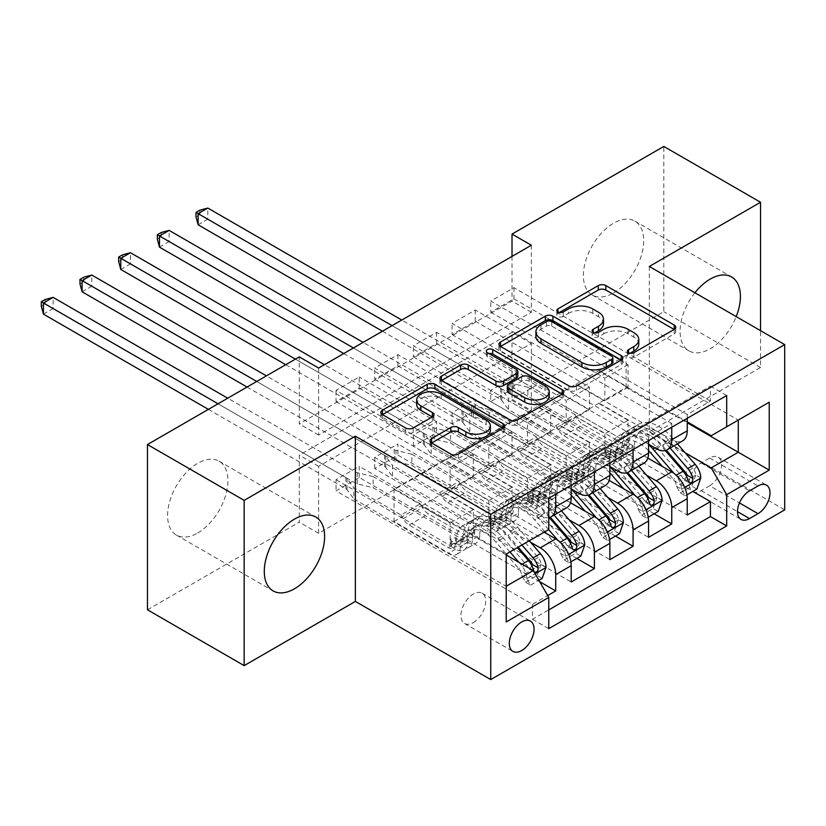 <?xml version="1.0" encoding="UTF-8"?>
<svg xmlns="http://www.w3.org/2000/svg" width="826" height="826" viewBox="0 0 826 826"><rect width="100%" height="100%" fill="white"/><g stroke="black" fill="none" stroke-linecap="round" stroke-linejoin="round"><path stroke-width="0.62" stroke-dasharray="4.13 3.1" d="M630.052 353.249L628.545 354.117A3.758 2.168 0 0 0 627.45 355.645A3.758 2.168 0 0 0 628.545 357.183A3.758 2.168 0 0 0 633.862 357.183L674.202 333.89A5.369 3.098 0 0 0 675.771 331.701A5.369 3.098 0 0 0 674.202 329.512L674.13 329.471M559.429 312.476L557.932 313.343A3.758 2.168 0 0 0 556.827 314.882A3.758 2.168 0 0 0 557.932 316.41A3.758 2.168 0 0 0 563.249 316.41L568.464 313.395L568.464 308.934M594.741 332.857L593.244 333.725A3.758 2.168 0 0 0 592.139 335.263A3.758 2.168 0 0 0 593.244 336.791A3.758 2.168 0 0 0 598.551 336.791L603.775 333.787L603.775 329.316M197.755 532.976A42.663 24.635 120 0 0 225.632 495.373A42.663 24.635 120 0 0 219.086 461.187A42.663 24.635 120 0 0 197.755 463.303A42.663 24.635 120 0 0 169.877 500.897A42.663 24.635 120 0 0 176.423 535.083A42.663 24.635 120 0 0 197.755 532.976M694.903 292.765A42.663 24.635 120 0 0 688.915 350.854A42.663 24.635 120 0 0 710.246 348.748A42.663 24.635 120 0 0 736.224 316.626M613.553 292.92A42.663 24.635 120 0 0 641.42 255.317A42.663 24.635 120 0 0 634.884 221.131A42.663 24.635 120 0 0 613.553 223.247A42.663 24.635 120 0 0 585.675 260.84A42.663 24.635 120 0 0 592.211 295.027A42.663 24.635 120 0 0 613.553 292.92M473.339 622.628A17.501 10.108 120 0 0 484.769 607.203A17.501 10.108 120 0 0 482.095 593.182A17.501 10.108 120 0 0 473.339 594.049A17.501 10.108 120 0 0 461.899 609.474A17.501 10.108 120 0 0 464.584 623.496A17.501 10.108 120 0 0 473.339 622.628M539.677 581.659L359.238 477.48L336.027 490.881L532.512 604.322L547.7 595.556M576.806 558.428L397.915 455.147L374.705 468.548L571.2 581.989M615.484 536.095L436.593 432.824L413.382 446.216L609.877 559.656M654.161 513.772L475.27 410.491L452.07 423.883L648.555 537.323M710.432 401.106L513.948 287.665L490.747 301.067L687.232 414.507L710.432 401.106L710.432 386.145L532.512 488.868L532.512 503.829L336.027 390.388L359.238 376.986L359.238 388.158L336.027 401.56L336.027 390.388M671.755 423.439L475.27 309.998L452.07 323.4L648.555 436.84L671.755 423.439L671.755 427.238M633.077 445.772L436.593 332.331L413.382 345.733L609.877 459.163L633.077 445.772L633.077 449.561M594.4 468.105L397.915 354.664L374.705 368.055L571.2 481.496L594.4 468.105L594.4 471.894M544.117 532.192L459.803 483.509L488.806 500.701L488.806 523.261L374.705 457.387L397.915 443.985L397.915 455.147M530.54 542.217L444.326 492.441L459.803 483.509M570.487 502.745L498.481 461.176L527.484 478.378L527.484 500.928L413.382 435.054L436.593 421.652L436.593 432.824M569.217 519.884L483.003 470.108L498.481 461.176M609.165 480.422L537.158 438.843L566.171 456.045L566.171 478.595L452.07 412.721L475.27 399.319L475.27 410.491M607.895 497.551L521.691 447.785L537.158 438.843M531.355 245.239L531.355 312.228L318.63 435.054L318.63 368.055M513.948 287.665L513.948 298.836L490.747 312.228L490.747 301.067M475.27 309.998L475.27 321.159L452.07 334.561L452.07 323.4M436.593 332.331L436.593 343.492L413.382 356.894L413.382 345.733M397.915 354.664L397.915 365.825L374.705 379.227L374.705 368.055M531.355 410.491L318.63 533.307L318.63 466.318L531.355 343.492L531.355 410.491L512.017 399.319L663.825 311.67L663.825 146.429M513.948 388.158L490.747 401.56L490.747 390.388L513.948 376.997L513.948 388.158L692.838 491.439M452.07 423.883L452.07 412.721M413.382 446.216L413.382 435.054M374.705 468.548L374.705 457.387M359.238 477.48L359.238 466.318L336.027 479.71L336.027 490.881M397.915 365.825L512.017 431.699L512.017 454.259L483.003 437.512L459.803 451.357L555.722 506.73A21.879 12.627 -120 0 0 566.667 507.814M459.803 451.357L444.326 460.288L540.256 515.661L555.722 506.73M436.593 343.492L550.694 409.366L550.694 431.926L521.691 415.179L498.481 429.024L594.4 484.397A21.879 12.627 -120 0 0 605.344 485.481M498.481 429.024L483.003 437.956L571.2 488.868M475.27 321.159L589.372 387.043L589.372 409.593L560.369 392.846L537.158 406.691L633.077 462.075A21.879 12.627 -120 0 0 644.022 463.159M537.158 406.691L521.691 415.623L609.877 466.535M646.572 475.218L560.369 425.452L575.836 416.521L604.849 433.712L604.849 456.262L490.747 390.388M647.842 458.089L575.836 416.521M513.948 298.836L628.049 364.71L628.049 387.26L599.046 370.513L560.369 393.29L648.555 444.202M575.836 384.358L671.755 439.742A21.879 12.627 -120 0 0 682.699 440.826M687.232 418.307L687.232 414.507M555.722 494.227L555.722 490.427L532.512 503.829M571.2 485.296L571.2 481.496M609.877 462.963L609.877 459.163M648.555 440.63L648.555 436.84M532.512 604.322L532.512 619.283L548.763 609.898M359.238 388.158L473.339 454.032L473.339 476.592L444.326 459.834L394.043 489.312L394.043 521.474L506.214 586.233L506.214 554.07L495.982 542.259A34.733 20.051 -120 0 0 467.578 531.139A34.733 20.051 -120 0 0 460.392 546.595A17.232 9.943 60 0 1 456.819 554.267A17.232 9.943 60 0 1 448.208 553.41L353.817 498.914L353.817 487.753L401.013 515.001L420.351 503.829L422.53 507.608A11.884 6.866 -120 0 0 428.467 513.875L467.547 536.435A10.119 5.844 60 0 0 472.606 536.941A10.119 5.844 60 0 0 474.702 532.44A41.847 24.16 -120 0 1 483.365 513.824L476.013 518.067A41.847 24.16 -120 0 0 467.351 536.683L474.702 532.44M506.214 554.969L421.126 505.842L450.129 523.034L450.129 545.594L336.027 479.71M394.043 521.474L421.126 505.842M685.26 452.896L599.046 403.119L626.118 387.487L687.232 422.767M626.118 387.487L626.118 355.335L738.289 420.093L711.207 435.725M626.118 355.335L599.046 370.967L687.232 421.88M649.329 266.457L649.329 431.699L760.529 367.498L760.529 330.658M760.529 367.498L663.825 311.67M147.472 609.794L299.28 522.146L299.28 455.147L512.017 332.331L512.017 399.319M318.63 533.307L299.28 522.146M649.329 431.699L784.7 509.859M512.017 256.401L512.017 301.067L299.28 423.883L299.28 356.894M394.043 489.312L506.214 554.07L533.286 538.438L421.126 473.68M444.326 492.441L421.126 506.286M483.003 470.108L459.803 483.953M521.691 447.785L498.481 461.62M560.369 425.452L537.158 439.298M599.046 403.119L575.836 416.965M531.355 312.228L512.017 301.067M318.63 435.054L299.28 423.883M531.355 343.492L512.017 332.331M318.63 466.318L299.28 455.147M599.046 403.563L628.049 420.31L628.049 442.87L604.849 456.262M628.049 420.31L604.849 433.712M628.049 442.87L513.948 376.997M490.747 401.56L687.232 515.001M710.432 386.145L726.684 395.53M490.747 312.228L604.849 378.112L604.849 400.662L575.836 383.914M628.049 387.26L604.849 400.662M628.049 364.71L604.849 378.112M555.722 490.427L359.238 376.986M560.369 425.896L589.372 442.643L566.171 456.045M589.372 442.643L589.372 465.203L566.171 478.595M589.372 465.203L475.27 399.319M452.07 334.561L566.171 400.434L566.171 422.995L537.158 406.247M589.372 409.593L566.171 422.995M589.372 387.043L566.171 400.434M550.694 431.926L527.484 445.328L498.481 428.58M550.694 409.366L527.484 422.767L527.484 445.328M413.382 356.894L527.484 422.767M521.691 448.229L550.694 464.976L550.694 487.526L436.593 421.652M550.694 487.526L527.484 500.928M550.694 464.976L527.484 478.378M512.017 454.259L488.806 467.65L459.803 450.903M512.017 431.699L488.806 445.1L488.806 467.65M374.705 379.227L488.806 445.1M483.003 470.562L512.017 487.309L512.017 509.859L397.915 443.985M512.017 509.859L488.806 523.261M512.017 487.309L488.806 500.701M473.339 476.592L450.129 489.983L421.126 473.236M473.339 454.032L450.129 467.433L450.129 489.983M532.512 488.868L548.763 498.243M548.763 529.507L533.286 538.438M336.027 401.56L450.129 467.433M548.763 517.634A21.879 12.627 60 0 1 540.256 515.661M444.326 492.885L473.339 509.632L473.339 532.192L359.238 466.318M532.512 619.283L548.763 628.658M473.339 532.192L450.129 545.594M473.339 509.632L450.129 523.034M506.214 621.957L506.214 586.233M709.668 485.74A16.954 9.788 120 0 0 720.737 470.799A16.954 9.788 120 0 0 718.145 457.212A16.954 9.788 120 0 0 709.668 458.048L701.15 462.963A16.954 9.788 120 0 0 690.082 477.913A16.954 9.788 120 0 0 692.673 491.501A16.954 9.788 120 0 0 701.15 490.654L709.668 485.74L739.466 502.951M638.797 344.081A17.181 9.922 0 0 0 633.769 337.07L633.769 332.599M603.775 333.787A17.181 9.922 0 0 1 628.07 333.787L633.769 337.07M603.496 323.699A17.181 9.922 0 0 0 598.458 316.688L598.458 312.218M568.464 313.395A17.181 9.922 0 0 1 592.769 313.395L598.458 316.688M500.577 346.455L500.504 346.497A5.369 3.098 0 0 0 498.935 348.686A5.369 3.098 0 0 0 500.504 350.874L568.846 390.337A5.369 3.098 0 0 0 576.445 390.337L621.235 364.472A5.369 3.098 0 0 0 622.814 362.273A5.369 3.098 0 0 0 621.235 360.084L621.173 360.043M612.851 362.273A3.758 2.168 0 0 0 611.746 360.745L611.746 356.274M535.909 336.306A17.181 9.922 0 0 1 540.947 329.285L546.451 326.115A3.758 2.168 0 0 1 551.758 326.115L611.746 360.745M562.134 394.126L562.207 394.167A5.369 3.098 0 0 1 563.776 396.366A5.369 3.098 0 0 1 562.207 398.555L517.406 424.419L517.406 419.949M441.549 380.538L441.476 380.579A5.369 3.098 0 0 0 439.897 382.768A5.369 3.098 0 0 0 441.476 384.968L509.807 424.419A5.369 3.098 0 0 0 517.406 424.419M517.84 375.975A5.369 3.098 0 0 0 516.26 373.786L487.412 357.121L487.412 352.661M488.909 353.528A3.758 2.168 0 0 0 486.308 355.593A3.758 2.168 0 0 0 487.412 357.121M549.228 396.253A14.362 8.291 0 0 0 545.026 390.388L545.026 385.918M507.288 390.77A5.369 3.098 0 0 1 508.857 388.581L521.578 381.24A5.369 3.098 0 0 1 529.177 381.24L545.026 390.388M431.678 443.004L431.606 443.046A5.369 3.098 0 0 0 430.026 445.245A5.369 3.098 0 0 0 431.606 447.434L450.779 458.502A5.369 3.098 0 0 0 458.368 458.502L503.168 432.638A5.369 3.098 0 0 0 504.738 430.449A5.369 3.098 0 0 0 503.168 428.25L503.096 428.209M490.386 430.449A14.362 8.291 0 0 0 486.173 424.585L486.173 420.114M416.665 404.472A14.362 8.291 0 0 1 425.535 396.81A14.362 8.291 0 0 1 441.187 398.607L486.173 424.585M382.51 414.621L382.438 414.662A5.369 3.098 0 0 0 380.869 416.851A5.369 3.098 0 0 0 382.438 419.05L405.597 432.421A5.369 3.098 0 0 0 413.186 432.421L432.359 421.353A5.369 3.098 0 0 0 433.929 419.154A5.369 3.098 0 0 0 432.359 416.965L432.287 416.923M700.768 477.924L695.74 475.022A7.382 4.264 -120 0 0 692.859 468.197L670.031 441.765A34.733 20.051 -120 0 0 641.637 430.656A34.733 20.051 -120 0 0 634.44 446.112L627.089 450.356A17.232 9.943 60 0 1 623.527 458.017A17.232 9.943 60 0 1 614.916 457.17L611.033 454.93A3.283 1.9 -0 0 0 606.387 454.93A3.283 1.9 -0 0 0 605.427 456.262A3.283 1.9 -0 0 0 606.387 457.604L610.269 459.845A17.232 9.943 -120 0 0 618.88 460.701A17.232 9.943 -120 0 0 622.453 453.03L615.102 457.274A17.232 9.943 60 0 1 611.539 464.945A17.232 9.943 60 0 1 602.918 464.088L508.537 409.593L508.537 398.431L555.722 425.669L575.061 414.507L577.24 418.286A11.884 6.866 -120 0 0 583.187 424.554L622.257 447.114A10.119 5.844 60 0 0 627.316 447.62A10.119 5.844 60 0 0 629.412 443.118A41.847 24.16 -120 0 1 638.075 424.492L630.734 428.735A41.847 24.16 -120 0 0 622.071 447.362L629.412 443.118M648.555 444.45A41.847 24.16 -120 0 0 618.736 435.663A41.847 24.16 -120 0 0 610.073 454.279L617.425 450.036A10.119 5.844 60 0 1 615.329 454.537A10.119 5.844 60 0 1 610.269 454.042L606.387 451.801A3.283 1.9 180 0 1 605.427 450.459A3.283 1.9 180 0 1 606.387 449.117A3.283 1.9 180 0 1 611.033 449.117L614.916 451.357A10.119 5.844 -120 0 0 619.975 451.863A10.119 5.844 -120 0 0 622.071 447.362M634.44 446.112A17.232 9.943 60 0 1 630.878 453.773A17.232 9.943 60 0 1 622.257 452.927L527.876 398.431L511.996 394.529A5.472 3.159 180 0 1 510.272 393.847L207.811 219.22L207.811 208.059M575.061 414.507L527.876 387.26L527.876 398.431M677.454 443.851L672.292 437.883A41.847 24.16 -120 0 0 638.075 424.492M676.401 486.184L681.429 489.095L685.301 495.796L680.273 492.885L676.401 486.184A7.382 4.264 -120 0 0 673.52 479.369L662.411 466.504M681.429 489.095A14.496 8.374 -120 0 0 675.782 475.477L673.913 473.308M610.073 454.279A10.119 5.844 60 0 1 607.977 458.781A10.119 5.844 60 0 1 602.918 458.285L563.848 435.725A11.884 6.866 60 0 1 557.901 429.448L555.722 425.669M648.555 450.593A34.733 20.051 -120 0 0 622.298 441.817A34.733 20.051 -120 0 0 615.102 457.274M685.301 495.796L686.902 494.867M680.273 492.885L691.868 486.194L696.896 489.095M695.74 475.022L691.868 486.194M382.438 331.216L500.608 399.433A5.472 3.159 180 0 1 501.774 400.434L508.537 409.593M198.137 224.806L207.811 219.22L199.882 214.646L196.01 216.877M670.103 448.095L664.94 442.127A41.847 24.16 -120 0 0 630.734 428.735M617.425 450.036A41.847 24.16 60 0 1 626.087 431.42A41.847 24.16 60 0 1 660.294 444.801L665.26 450.542M627.089 450.356A34.733 20.051 60 0 1 634.285 434.899A34.733 20.051 60 0 1 662.679 446.009L666.303 450.201M687.377 475.332L684.227 479.978L682.73 478.006A7.382 4.264 -120 0 0 680.872 475.126L658.043 448.683A34.733 20.051 -120 0 0 629.639 437.574A34.733 20.051 -120 0 0 622.453 453.03M527.876 387.26L511.996 383.357A5.472 3.159 180 0 1 510.272 382.686L401.777 320.044M392.113 325.63L500.608 388.272A5.472 3.159 180 0 1 501.774 389.263L508.537 398.431M199.882 210.186L199.882 214.646M662.091 500.257L657.062 497.355A7.382 4.264 -120 0 0 654.182 490.53L631.353 464.098A34.733 20.051 -120 0 0 602.959 452.989A34.733 20.051 -120 0 0 595.763 468.445L588.411 472.678A17.232 9.943 60 0 1 584.849 480.35A17.232 9.943 60 0 1 576.228 479.493L572.356 477.252A3.283 1.9 -0 0 0 567.71 477.252A3.283 1.9 -0 0 0 566.75 478.595A3.283 1.9 -0 0 0 567.71 479.937L571.592 482.178A17.232 9.943 -120 0 0 580.203 483.034A17.232 9.943 -120 0 0 583.775 475.363L576.424 479.607A17.232 9.943 60 0 1 572.862 487.268A17.232 9.943 60 0 1 564.241 486.421L469.86 431.926L469.86 420.764L517.045 448.002L536.384 436.84L538.562 440.619A11.884 6.866 -120 0 0 544.51 446.887L583.579 469.447A10.119 5.844 60 0 0 588.639 469.953A10.119 5.844 60 0 0 590.735 465.451A41.847 24.16 -120 0 1 599.397 446.825L592.046 451.068A41.847 24.16 -120 0 0 583.383 469.684L590.735 465.451M609.877 466.773A41.847 24.16 -120 0 0 580.058 457.996A41.847 24.16 -120 0 0 571.396 476.612L578.747 472.369A10.119 5.844 60 0 1 576.651 476.87A10.119 5.844 60 0 1 571.592 476.375L567.71 474.134A3.283 1.9 180 0 1 566.75 472.792A3.283 1.9 180 0 1 567.71 471.45A3.283 1.9 180 0 1 572.356 471.45L576.228 473.69A10.119 5.844 -120 0 0 581.298 474.196A10.119 5.844 -120 0 0 583.383 469.684M595.763 468.445A17.232 9.943 60 0 1 592.201 476.106A17.232 9.943 60 0 1 583.579 475.249L489.199 420.764L473.319 416.851A5.472 3.159 180 0 1 471.594 416.18L169.134 241.553L169.134 230.392M536.384 436.84L489.199 409.593L489.199 420.764M638.766 466.184L633.614 460.216A41.847 24.16 -120 0 0 599.397 446.825M637.713 508.517L642.752 511.418L646.613 518.119L641.585 515.217L637.713 508.517A7.382 4.264 -120 0 0 634.843 501.692L623.733 488.837M642.752 511.418A14.496 8.374 -120 0 0 637.104 497.81L635.225 495.641M571.396 476.612A10.119 5.844 60 0 1 569.3 481.114A10.119 5.844 60 0 1 564.241 480.608L525.171 458.048A11.884 6.866 60 0 1 519.224 451.781L517.045 448.002M609.877 472.926A34.733 20.051 -120 0 0 583.61 464.15A34.733 20.051 -120 0 0 576.424 479.607M646.613 518.119L648.224 517.19M641.585 515.217L653.19 508.517L658.219 511.428M657.062 497.355L653.19 508.517M343.761 353.549L461.93 421.766A5.472 3.159 180 0 1 463.097 422.757L469.86 431.926M159.459 247.139L169.134 241.553L161.204 236.979L157.332 239.21M631.425 470.428L626.263 464.46A41.847 24.16 -120 0 0 592.046 451.068M578.747 472.369A41.847 24.16 60 0 1 587.41 453.753A41.847 24.16 60 0 1 621.617 467.134L626.583 472.875M588.411 472.678A34.733 20.051 60 0 1 595.608 457.232A34.733 20.051 60 0 1 624.002 468.342L627.626 472.534M648.699 497.665L645.54 502.311L644.053 500.339A7.382 4.264 -120 0 0 642.194 497.448L619.366 471.016A34.733 20.051 -120 0 0 590.962 459.906A34.733 20.051 -120 0 0 583.775 475.363M489.199 409.593L473.319 405.69A5.472 3.159 180 0 1 471.594 405.019L363.099 342.377M353.435 347.963L461.93 410.605A5.472 3.159 180 0 1 463.097 411.596L469.86 420.764M161.204 232.509L161.204 236.979M623.413 522.59L618.375 519.688A7.382 4.264 -120 0 0 615.504 512.863L592.676 486.431A34.733 20.051 -120 0 0 564.272 475.311A34.733 20.051 -120 0 0 557.085 490.768L549.734 495.011A17.232 9.943 60 0 1 546.172 502.683A17.232 9.943 60 0 1 537.55 501.826L533.679 499.585A3.283 1.9 -0 0 0 529.032 499.585A3.283 1.9 -0 0 0 528.072 500.928A3.283 1.9 -0 0 0 529.032 502.27L532.915 504.51A17.232 9.943 -120 0 0 541.526 505.357A17.232 9.943 -120 0 0 545.098 497.696L537.747 501.94A17.232 9.943 60 0 1 534.174 509.601A17.232 9.943 60 0 1 525.563 508.754L431.182 454.259L431.182 443.087L478.368 470.335L497.706 459.173L499.885 462.942A11.884 6.866 -120 0 0 505.832 469.22L544.902 491.78A10.119 5.844 60 0 0 549.961 492.275A10.119 5.844 60 0 0 552.057 487.774A41.847 24.16 -120 0 1 560.72 469.158L553.368 473.401A41.847 24.16 -120 0 0 544.706 492.017L552.057 487.774M571.2 489.106A41.847 24.16 -120 0 0 541.381 480.319A41.847 24.16 -120 0 0 532.718 498.945L540.07 494.702A10.119 5.844 60 0 1 537.974 499.203A10.119 5.844 60 0 1 532.915 498.697L529.032 496.457A3.283 1.9 180 0 1 528.072 495.125A3.283 1.9 180 0 1 529.032 493.783A3.283 1.9 180 0 1 533.679 493.783L537.55 496.023A10.119 5.844 -120 0 0 542.61 496.519A10.119 5.844 -120 0 0 544.706 492.017M557.085 490.768A17.232 9.943 60 0 1 553.523 498.439A17.232 9.943 60 0 1 544.902 497.582L450.521 443.087L434.641 439.184A5.472 3.159 180 0 1 432.917 438.513L130.456 263.886L130.456 252.725M497.706 459.173L450.521 431.926L450.521 443.087M600.089 488.517L594.937 482.539A41.847 24.16 -120 0 0 560.72 469.158M599.036 530.85L604.074 533.751L607.936 540.452L602.908 537.55L599.036 530.85A7.382 4.264 -120 0 0 596.165 524.025L585.056 511.16M604.074 533.751A14.496 8.374 -120 0 0 598.427 520.143L596.548 517.974M532.718 498.945A10.119 5.844 60 0 1 530.622 503.447A10.119 5.844 60 0 1 525.563 502.941L486.493 480.381A11.884 6.866 60 0 1 480.546 474.114L478.368 470.335M571.2 495.259A34.733 20.051 -120 0 0 544.933 486.483A34.733 20.051 -120 0 0 537.747 501.94M607.936 540.452L609.547 539.523M602.908 537.55L614.513 530.85L619.541 533.751M618.375 519.688L614.513 530.85M285.744 364.71L423.253 444.099A5.472 3.159 180 0 1 424.409 445.09L431.182 454.259M120.782 269.472L130.456 263.886L122.527 259.312L118.655 261.543M592.748 492.761L587.585 486.782A41.847 24.16 -120 0 0 553.368 473.401M540.07 494.702A41.847 24.16 60 0 1 548.732 476.086A41.847 24.16 60 0 1 582.939 489.467L587.895 495.208M549.734 495.011A34.733 20.051 60 0 1 556.93 479.555A34.733 20.051 60 0 1 585.324 490.665L588.948 494.867M610.022 519.988L606.862 524.644L605.375 522.672A7.382 4.264 -120 0 0 603.517 519.781L580.688 493.349A34.733 20.051 -120 0 0 552.284 482.239A34.733 20.051 -120 0 0 545.098 497.696M450.521 431.926L434.641 428.023A5.472 3.159 180 0 1 432.917 427.352L324.422 364.71M295.419 359.124L423.253 432.927A5.472 3.159 180 0 1 424.409 433.929L431.182 443.087M122.527 254.842L122.527 259.312M584.725 544.923L579.697 542.011A7.382 4.264 -120 0 0 576.827 535.196L553.998 508.754A34.733 20.051 -120 0 0 525.594 497.644A34.733 20.051 -120 0 0 518.408 513.101L511.057 517.344A17.232 9.943 60 0 1 507.494 525.016A17.232 9.943 60 0 1 498.873 524.159L495.001 521.918A3.283 1.9 -0 0 0 490.355 521.918A3.283 1.9 -0 0 0 489.395 523.261A3.283 1.9 -0 0 0 490.355 524.603L494.237 526.833A17.232 9.943 -120 0 0 502.848 527.69A17.232 9.943 -120 0 0 506.421 520.029L499.069 524.262A17.232 9.943 60 0 1 495.497 531.934A17.232 9.943 60 0 1 486.886 531.077L392.505 476.592L392.505 465.42L439.69 492.668L459.029 481.496L461.207 485.275A11.884 6.866 -120 0 0 467.155 491.553L506.224 514.113A10.119 5.844 60 0 0 511.284 514.608A10.119 5.844 60 0 0 513.38 510.107A41.847 24.16 -120 0 1 522.042 491.491L514.691 495.734A41.847 24.16 -120 0 0 506.028 514.35L513.38 510.107M548.619 529.59L536.91 516.043A41.847 24.16 -120 0 0 502.704 502.652A41.847 24.16 -120 0 0 494.041 521.268L501.392 517.035A10.119 5.844 60 0 1 499.296 521.536A10.119 5.844 60 0 1 494.237 521.03L490.355 518.79A3.283 1.9 180 0 1 489.395 517.458A3.283 1.9 180 0 1 490.355 516.116A3.283 1.9 180 0 1 495.001 516.116L498.873 518.356A10.119 5.844 -120 0 0 503.932 518.852A10.119 5.844 -120 0 0 506.028 514.35M518.408 513.101A17.232 9.943 60 0 1 514.835 520.772A17.232 9.943 60 0 1 506.224 519.915L411.844 465.42L395.964 461.517A5.472 3.159 180 0 1 394.239 460.846L91.779 286.219L91.779 275.048M459.029 481.496L411.844 454.259L411.844 465.42M561.412 510.85L556.249 504.872A41.847 24.16 -120 0 0 522.042 491.491M560.358 553.183L565.387 556.084L569.259 562.785L564.23 559.883L560.358 553.183A7.382 4.264 -120 0 0 557.488 546.358L546.378 533.493M565.387 556.084A14.496 8.374 -120 0 0 559.749 542.476L557.87 540.307M494.041 521.268A10.119 5.844 60 0 1 491.945 525.78A10.119 5.844 60 0 1 486.886 525.274L447.806 502.714A11.884 6.866 60 0 1 441.869 496.436L439.69 492.668M544.871 531.758L534.659 519.926A34.733 20.051 -120 0 0 506.255 508.816A34.733 20.051 -120 0 0 499.069 524.262M569.259 562.785L570.869 561.856M564.23 559.883L575.836 553.183L580.864 556.084M579.697 542.011L575.836 553.183M247.067 387.043L384.575 466.432A5.472 3.159 180 0 1 385.732 467.423L392.505 476.592M82.104 291.805L91.779 286.219L83.849 281.635L79.977 283.876M554.06 515.094L548.908 509.115A41.847 24.16 -120 0 0 514.691 495.734M501.392 517.035A41.847 24.16 60 0 1 510.055 498.408A41.847 24.16 60 0 1 544.262 511.8L549.218 517.541M511.057 517.344A34.733 20.051 60 0 1 518.253 501.888A34.733 20.051 60 0 1 546.647 512.998L550.271 517.2M571.344 542.321L568.185 546.977L566.698 545.005A7.382 4.264 -120 0 0 564.839 542.114L542.001 515.682A34.733 20.051 -120 0 0 513.607 504.572A34.733 20.051 -120 0 0 506.421 520.029M411.844 454.259L395.964 450.356A5.472 3.159 180 0 1 394.239 449.674L266.406 375.871M256.741 381.457L384.575 455.26A5.472 3.159 180 0 1 385.732 456.262L392.505 465.42M83.849 277.175L83.849 281.635M546.048 567.245L541.02 564.344A7.382 4.264 -120 0 0 538.149 557.519L515.321 531.087A34.733 20.051 -120 0 0 486.917 519.977A34.733 20.051 -120 0 0 479.73 535.434L472.379 539.677A17.232 9.943 60 0 1 468.817 547.339A17.232 9.943 60 0 1 460.196 546.492L456.324 544.251A3.283 1.9 -0 0 0 451.677 544.251A3.283 1.9 -0 0 0 450.717 545.594A3.283 1.9 -0 0 0 451.677 546.926L455.56 549.166A17.232 9.943 -120 0 0 464.171 550.023A17.232 9.943 -120 0 0 467.743 542.352L460.392 546.595M509.941 551.923L498.233 538.366A41.847 24.16 -120 0 0 464.026 524.985A41.847 24.16 -120 0 0 455.363 543.601L462.715 539.357A10.119 5.844 60 0 1 460.619 543.859A10.119 5.844 60 0 1 455.56 543.363L451.677 541.123A3.283 1.9 180 0 1 450.717 539.781A3.283 1.9 180 0 1 451.677 538.449A3.283 1.9 180 0 1 456.324 538.449L460.196 540.679A10.119 5.844 -120 0 0 465.255 541.185A10.119 5.844 -120 0 0 467.351 536.683M479.73 535.434A17.232 9.943 60 0 1 476.158 543.095A17.232 9.943 60 0 1 467.547 542.248L373.166 487.753L357.286 483.85A5.472 3.159 180 0 1 355.562 483.179L53.101 308.552L53.101 297.381M420.351 503.829L373.166 476.592L373.166 487.753M529.28 540.762L517.572 527.205A41.847 24.16 -120 0 0 483.365 513.824M521.681 575.515L526.709 578.417L530.581 585.118L525.553 582.216L521.681 575.515A7.382 4.264 -120 0 0 518.811 568.691L507.701 555.826M526.709 578.417A14.496 8.374 -120 0 0 521.072 564.808L518.893 562.289M455.363 543.601A10.119 5.844 60 0 1 453.267 548.103A10.119 5.844 60 0 1 448.208 547.607L409.128 525.047A11.884 6.866 60 0 1 403.191 518.769L401.013 515.001M530.581 585.118L538.903 580.317M525.553 582.216L537.158 575.515L542.186 578.417M541.02 564.344L537.158 575.515M208.389 409.376L345.898 488.755A5.472 3.159 180 0 1 347.054 489.756L353.817 498.914M43.427 314.128L53.101 308.552L45.172 303.968L41.3 306.209M521.929 545.005L510.231 531.448A41.847 24.16 -120 0 0 476.013 518.067M462.715 539.357A41.847 24.16 60 0 1 471.378 520.741A41.847 24.16 60 0 1 505.584 534.123L517.293 547.679M472.379 539.677A34.733 20.051 60 0 1 479.565 524.221A34.733 20.051 60 0 1 507.969 535.331L518.191 547.163M532.656 564.654L529.507 569.3L528.02 567.338A7.382 4.264 -120 0 0 526.162 564.447L503.323 538.015A34.733 20.051 -120 0 0 474.929 526.905A34.733 20.051 -120 0 0 467.743 542.352M373.166 476.592L357.286 472.678A5.472 3.159 180 0 1 355.562 472.007L227.728 398.204M218.064 403.79L345.898 477.593A5.472 3.159 180 0 1 347.054 478.584L353.817 487.753M45.172 299.508L45.172 303.968M633.862 357.183L633.862 352.712M563.249 316.41L563.249 311.949M598.551 336.791L598.551 332.331M578.933 493.339L594.4 484.397M617.611 471.006L633.077 462.075M656.288 448.673L671.755 439.742M709.668 458.048L758.01 485.967M701.15 490.654L737.515 511.645M701.15 462.963L749.502 490.881M628.07 333.787L628.07 329.316M593.244 333.725L593.244 332.331M592.769 313.395L592.769 308.934M557.932 313.343L557.932 311.949M674.202 329.512L674.202 333.89M628.545 354.117L628.545 352.712M568.846 390.337L568.846 385.866M500.504 350.874L500.504 346.497M621.235 360.084L621.235 364.472M576.445 390.337L576.445 385.866M551.758 326.115L551.758 321.644M546.451 326.115L546.451 321.644M540.947 329.285L540.947 324.825M562.207 398.555L562.207 394.167M509.807 424.419L509.807 419.949M441.476 384.968L441.476 380.579M516.26 373.786L516.26 369.315M529.177 381.24L529.177 376.77M521.578 381.24L521.578 376.77M508.857 388.581L508.857 384.111M431.606 443.046L431.606 447.434M441.187 398.607L441.187 394.147M432.359 416.965L432.359 421.353M413.186 432.421L413.186 427.951M405.597 432.421L405.597 427.951M382.438 419.05L382.438 414.662M503.168 428.25L503.168 432.638M458.368 458.502L458.368 454.032M450.779 458.502L450.779 454.032M611.033 449.117L611.033 454.93M681.522 489.26L684.692 487.433M695.647 475.301L676.494 486.359M614.916 451.357L622.257 447.114M563.848 435.725L583.187 424.554M602.918 458.285L610.269 454.042M622.257 452.927L614.916 457.17M610.269 459.845L602.918 464.088M664.94 442.127L672.292 437.883M654.946 447.899L660.294 444.801M670.031 441.765L662.679 446.009M658.043 448.683L650.692 452.927M692.859 468.197L685.518 472.441M680.872 475.126L673.52 479.369M557.901 429.448L577.24 418.286M511.996 394.529L511.996 383.357M510.272 393.847L510.272 382.686M500.608 399.433L500.608 388.272M501.774 400.434L501.774 389.263M682.73 478.006L688.295 481.228M606.387 451.801L606.387 457.604M572.356 471.45L572.356 477.252M642.845 511.593L646.015 509.766M656.969 497.634L637.817 508.692M576.228 473.69L583.579 469.447M525.171 458.048L544.51 446.887M564.241 480.608L571.592 476.375M583.579 475.249L576.228 479.493M571.592 482.178L564.241 486.421M626.263 464.46L633.614 460.216M616.268 470.231L621.617 467.134M631.353 464.098L624.002 468.342M619.366 471.016L612.014 475.26M654.182 490.53L646.841 494.774M642.194 497.448L634.843 501.692M519.224 451.781L538.562 440.619M473.319 416.851L473.319 405.69M471.594 416.18L471.594 405.019M461.93 421.766L461.93 410.605M463.097 422.757L463.097 411.596M644.053 500.339L649.618 503.55M567.71 474.134L567.71 479.937M533.679 493.783L533.679 499.585M604.167 533.926L607.337 532.089M618.282 519.967L599.139 531.015M537.55 496.023L544.902 491.78M486.493 480.381L505.832 469.22M525.563 502.941L532.915 498.697M544.902 497.582L537.55 501.826M532.915 504.51L525.563 508.754M587.585 486.782L594.937 482.539M577.58 492.554L582.939 489.467M592.676 486.431L585.324 490.665M580.688 493.349L573.337 497.593M615.504 512.863L608.153 517.107M603.517 519.781L596.165 524.025M480.546 474.114L499.885 462.942M434.641 439.184L434.641 428.023M432.917 438.513L432.917 427.352M423.253 444.099L423.253 432.927M424.409 445.09L424.409 433.929M605.375 522.672L610.941 525.883M529.032 496.457L529.032 502.27M495.001 516.116L495.001 521.918M565.49 556.249L568.66 554.422M579.604 542.3L560.462 553.348M498.873 518.356L506.224 514.113M447.806 502.714L467.155 491.553M486.886 525.274L494.237 521.03M506.224 519.915L498.873 524.159M494.237 526.833L486.886 531.077M548.908 509.115L556.249 504.872M536.91 516.043L544.262 511.8M553.998 508.754L546.647 512.998M542.001 515.682L534.659 519.926M576.827 535.196L569.475 539.44M564.839 542.114L557.488 546.358M441.869 496.436L461.207 485.275M395.964 461.517L395.964 450.356M394.239 460.846L394.239 449.674M384.575 466.432L384.575 455.26M385.732 467.423L385.732 456.262M566.698 545.005L572.263 548.216M490.355 518.79L490.355 524.603M456.324 538.449L456.324 544.251M526.812 578.582L535.124 573.781M540.927 564.623L521.784 575.681M460.196 540.679L467.547 536.435M409.128 525.047L428.467 513.875M448.208 547.607L455.56 543.363M467.547 542.248L460.196 546.492M455.56 549.166L448.208 553.41M510.231 531.448L517.572 527.205M498.233 538.366L505.584 534.123M515.321 531.087L507.969 535.331M503.323 538.015L495.982 542.259M538.149 557.519L530.798 561.763M521.072 564.808L522.156 564.179M526.162 564.447L518.811 568.691M403.191 518.769L422.53 507.608M357.286 483.85L357.286 472.678M355.562 483.179L355.562 472.007M345.898 488.755L345.898 477.593M347.054 489.756L347.054 478.584M528.02 567.338L533.586 570.549M451.677 541.123L451.677 546.926M219.086 461.187L315.78 517.014M634.884 221.131L731.578 276.958M482.095 593.182L530.437 621.09M718.145 457.212L766.487 485.13M692.673 491.501L741.025 519.409M464.584 623.496L512.936 651.415M592.211 295.027L688.915 350.854M176.423 535.083L273.117 590.91M592.139 335.263L592.139 330.792M556.827 314.882L556.827 310.411M675.771 331.701L675.771 327.23M627.45 355.645L627.45 351.184M498.935 348.686L498.935 344.225M622.814 362.273L622.814 357.813M439.897 382.768L439.897 378.308M486.308 355.593L486.308 351.122M563.776 396.366L563.776 391.896M433.929 419.154L433.929 414.693M380.869 416.851L380.869 412.391M504.738 430.449L504.738 425.979M430.026 445.245L430.026 440.774M619.975 451.863L627.316 447.62M607.977 458.781L615.329 454.537M623.527 458.017L630.878 453.773M611.539 464.945L618.88 460.701M626.087 431.42L618.736 435.663M641.637 430.656L634.285 434.899M629.639 437.574L622.298 441.817M684.227 479.978L689.349 482.942M605.427 450.459L605.427 456.262M581.298 474.196L588.639 469.953M569.3 481.114L576.651 476.87M584.849 480.35L592.201 476.106M572.862 487.268L580.203 483.034M587.41 453.753L580.058 457.996M602.959 452.989L595.608 457.232M590.962 459.906L583.61 464.15M645.54 502.311L650.671 505.275M566.75 472.792L566.75 478.595M542.61 496.519L549.961 492.275M530.622 503.447L537.974 499.203M546.172 502.683L553.523 498.439M534.174 509.601L541.526 505.357M548.732 476.086L541.381 480.319M564.272 475.311L556.93 479.555M552.284 482.239L544.933 486.483M606.862 524.644L611.994 527.607M528.072 495.125L528.072 500.928M503.932 518.852L511.284 514.608M491.945 525.78L499.296 521.536M507.494 525.016L514.835 520.772M495.497 531.934L502.848 527.69M510.055 498.408L502.704 502.652M525.594 497.644L518.253 501.888M513.607 504.572L506.255 508.816M568.185 546.977L573.316 549.93M489.395 517.458L489.395 523.261M465.255 541.185L472.606 536.941M453.267 548.103L460.619 543.859M468.817 547.339L476.158 543.095M456.819 554.267L464.171 550.023M471.378 520.741L464.026 524.985M486.917 519.977L479.565 524.221M474.929 526.905L467.578 531.139M529.507 569.3L534.639 572.263M450.717 539.781L450.717 545.594"/><path stroke-width="1.24" d="M628.545 352.712A3.758 2.168 0 0 0 633.862 352.712L674.202 329.429A5.369 3.098 0 0 0 675.771 327.23A5.369 3.098 0 0 0 674.202 325.041L605.861 285.59A5.369 3.098 0 0 0 598.272 285.59L557.932 308.872A3.758 2.168 0 0 0 556.827 310.411A3.758 2.168 0 0 0 557.932 311.949A3.758 2.168 0 0 0 563.249 311.949L568.464 308.934A17.181 9.922 0 0 1 592.769 308.934L598.458 312.218A17.181 9.922 0 0 1 603.496 319.228A17.181 9.922 0 0 1 598.458 326.249L593.244 329.264A3.758 2.168 0 0 0 592.139 330.792A3.758 2.168 0 0 0 593.244 332.331A3.758 2.168 0 0 0 598.551 332.331L603.775 329.316A17.181 9.922 0 0 1 628.07 329.316L633.769 332.599A17.181 9.922 0 0 1 638.797 339.62A17.181 9.922 0 0 1 633.769 346.631L628.545 349.646A3.758 2.168 0 0 0 627.45 351.184A3.758 2.168 0 0 0 628.545 352.712L628.545 349.646M294.448 588.804A42.663 24.635 120 0 0 322.326 551.2A42.663 24.635 120 0 0 315.78 517.014A42.663 24.635 120 0 0 294.448 519.131A42.663 24.635 120 0 0 266.581 556.724A42.663 24.635 120 0 0 273.117 590.91A42.663 24.635 120 0 0 294.448 588.804M736.224 316.626A42.663 24.635 120 0 0 731.578 276.958A42.663 24.635 120 0 0 710.246 279.074A42.663 24.635 120 0 0 694.903 292.765M521.691 650.547A17.501 10.108 120 0 0 533.121 635.122A17.501 10.108 120 0 0 530.437 621.09A17.501 10.108 120 0 0 521.691 621.957A17.501 10.108 120 0 0 510.251 637.383A17.501 10.108 120 0 0 512.936 651.415A17.501 10.108 120 0 0 521.691 650.547M431.606 438.585A5.369 3.098 0 0 0 430.026 440.774A5.369 3.098 0 0 0 431.606 442.963L450.779 454.032A5.369 3.098 0 0 0 458.368 454.032L503.168 428.167A5.369 3.098 0 0 0 504.738 425.979A5.369 3.098 0 0 0 503.168 423.79L434.827 384.338A5.369 3.098 0 0 0 427.238 384.338L382.438 410.202A5.369 3.098 0 0 0 380.869 412.391A5.369 3.098 0 0 0 382.438 414.58L405.597 427.951A5.369 3.098 0 0 0 413.186 427.951L432.359 416.882A5.369 3.098 0 0 0 433.929 414.693A5.369 3.098 0 0 0 432.359 412.494L420.878 405.865A14.362 8.291 0 0 1 416.665 400.001A14.362 8.291 0 0 1 425.535 392.34A14.362 8.291 0 0 1 441.187 394.147L486.173 420.114A14.362 8.291 0 0 1 490.386 425.979A14.362 8.291 0 0 1 481.517 433.64A14.362 8.291 0 0 1 465.864 431.843L458.368 427.517A5.369 3.098 0 0 0 450.779 427.517L431.606 438.585L431.606 442.963M355.366 436.169L244.166 500.37L147.472 444.543L147.472 609.794L244.166 665.622L355.366 601.421L490.747 679.571L490.747 514.33L355.366 436.169L355.366 601.421M760.529 330.658L760.529 202.256L649.329 266.457L784.7 344.607L490.747 514.33M760.529 202.256L663.825 146.429L512.017 234.078L512.017 256.401M147.472 444.543L299.28 356.894L318.63 368.055L531.355 245.239L512.017 234.078M568.846 385.866A5.369 3.098 0 0 0 576.445 385.866L621.235 360.002A5.369 3.098 0 0 0 622.814 357.813A5.369 3.098 0 0 0 621.235 355.624L552.904 316.162A5.369 3.098 0 0 0 545.305 316.162L500.504 342.026A5.369 3.098 0 0 0 498.935 344.225A5.369 3.098 0 0 0 500.504 346.414L568.846 385.866M488.909 353.528A3.758 2.168 0 0 1 492.73 354.055L492.73 349.594L562.207 389.707A5.369 3.098 0 0 1 563.776 391.896A5.369 3.098 0 0 1 562.207 394.085L517.406 419.949A5.369 3.098 0 0 1 509.807 419.949L441.476 380.497L441.476 376.109A5.369 3.098 0 0 0 439.897 378.308A5.369 3.098 0 0 0 441.476 380.497M441.476 376.109L460.65 365.04A5.369 3.098 0 0 1 468.239 365.04L495.951 381.044A5.369 3.098 0 0 0 503.55 381.044L516.26 373.703A5.369 3.098 0 0 0 517.84 371.514A5.369 3.098 0 0 0 516.26 369.315L487.412 352.661A3.758 2.168 0 0 1 486.308 351.122A3.758 2.168 0 0 1 488.631 349.119A3.758 2.168 0 0 1 492.73 349.594M547.7 595.556L555.722 590.92L539.677 581.659M530.54 542.217L540.256 547.824A21.879 12.627 60 0 1 555.722 574.617L571.2 565.686L571.2 581.989L594.4 568.587L576.806 558.428M569.217 519.884L578.933 525.491A21.879 12.627 60 0 1 594.4 552.284L609.877 543.353L609.877 559.656L633.077 546.265L615.484 536.095M607.895 497.551L617.611 503.158A21.879 12.627 60 0 1 633.077 529.962L648.555 521.03L648.555 537.323L671.755 523.932L671.755 507.629A21.879 12.627 -120 0 0 656.288 480.825L646.572 475.218M654.161 513.772L671.755 523.932M571.2 565.686A21.879 12.627 -120 0 0 555.722 538.893L544.117 532.192M609.877 543.353A21.879 12.627 -120 0 0 594.4 516.56L570.487 502.745M648.555 521.03A21.879 12.627 -120 0 0 633.077 494.227L609.165 480.422M758.01 485.967L749.502 490.881A16.954 9.788 120 0 0 738.423 505.822A16.954 9.788 120 0 0 741.025 519.409A16.954 9.788 120 0 0 749.502 518.573L758.01 513.658A16.954 9.788 120 0 0 769.089 498.718A16.954 9.788 120 0 0 766.487 485.13A16.954 9.788 120 0 0 758.01 485.967M490.747 679.571L784.7 509.859L784.7 344.607M506.214 586.233L533.286 570.601L548.763 597.394L548.763 628.658L726.684 525.935L726.684 494.671L711.207 467.877L685.26 452.896M548.763 597.394L506.214 621.957L506.214 554.07L548.763 529.507L548.763 498.243L726.684 395.53L726.684 426.784L769.233 402.221L769.233 470.108L726.684 494.671M571.2 488.868L578.933 493.339A21.879 12.627 60 0 0 589.867 494.423L605.344 485.481A21.879 12.627 -120 0 0 609.877 475.466L609.877 462.963M609.877 466.535L617.611 471.006A21.879 12.627 60 0 0 628.545 472.09L644.022 463.159A21.879 12.627 -120 0 0 648.555 453.144L648.555 440.63M548.763 609.898L710.432 516.56L710.432 501.599L687.232 515.001L687.232 498.697A21.879 12.627 -120 0 0 671.755 471.894L647.842 458.089M648.555 444.202L656.288 448.673A21.879 12.627 -120 0 0 667.232 449.757A21.879 12.627 -120 0 0 671.755 439.742L671.755 427.238M667.232 449.757L682.699 440.826A21.879 12.627 -120 0 0 687.232 430.811L687.232 418.307M555.722 494.227L555.722 506.73A21.879 12.627 60 0 1 551.19 516.746A21.879 12.627 60 0 1 548.763 517.634M551.19 516.746L566.667 507.814A21.879 12.627 -120 0 0 571.2 497.799L571.2 485.296M594.4 471.894L594.4 484.397A21.879 12.627 60 0 1 589.867 494.423M633.077 449.561L633.077 462.075A21.879 12.627 60 0 1 628.545 472.09M633.077 529.962L633.077 546.265M594.4 552.284L594.4 568.587M555.722 574.617L555.722 590.92M533.286 570.601L506.214 554.969M711.207 467.877L738.289 452.245L738.289 420.093L769.233 402.221M687.232 422.767L769.233 470.108M687.232 421.88L711.207 435.725L726.684 426.784M244.166 500.37L244.166 665.622M692.838 491.439L710.432 501.599M710.432 516.56L726.684 525.935M630.052 353.249L633.769 351.102A17.181 9.922 0 0 0 638.797 344.081L638.797 339.62M603.496 319.228L603.496 323.699A17.181 9.922 0 0 1 598.458 330.71L594.741 332.857M674.13 329.471L605.861 290.05A5.369 3.098 0 0 0 598.272 290.05L559.429 312.476M621.173 360.043L552.904 320.633A5.369 3.098 0 0 0 545.305 320.633L500.577 346.455M611.746 359.341A3.758 2.168 0 0 0 612.851 357.813A3.758 2.168 0 0 0 611.746 356.274L551.758 321.644A3.758 2.168 0 0 0 546.451 321.644L540.947 324.825A17.181 9.922 0 0 0 535.909 331.835A17.181 9.922 0 0 0 540.947 338.846L581.948 362.521A17.181 9.922 0 0 0 606.243 362.521L611.746 359.341L611.746 363.812A3.758 2.168 0 0 0 612.851 362.273L612.851 357.813M535.909 331.835L535.909 336.306A17.181 9.922 0 0 0 540.947 343.317L540.947 338.846M611.746 363.812L606.243 366.992A17.181 9.922 0 0 1 581.948 366.992L540.947 343.317M441.549 380.538L460.65 369.511L460.65 365.04M517.84 371.514L517.84 375.975A5.369 3.098 0 0 1 516.26 378.163L503.55 385.515A5.369 3.098 0 0 1 495.951 385.515L468.239 369.511A5.369 3.098 0 0 0 460.65 369.511M492.73 354.055L562.134 394.126M524.716 397.647A14.362 8.291 0 0 0 540.369 399.443A14.362 8.291 0 0 0 549.228 391.782A14.362 8.291 0 0 0 545.026 385.918L529.177 376.77A5.369 3.098 0 0 0 521.578 376.77L508.857 384.111A5.369 3.098 0 0 0 507.288 386.31A5.369 3.098 0 0 0 508.857 388.499L524.716 397.647L524.716 402.117A14.362 8.291 0 0 0 540.369 403.914A14.362 8.291 0 0 0 549.228 396.253L549.228 391.782M507.288 386.31L507.288 390.77A5.369 3.098 0 0 0 508.857 392.959L508.857 388.499M524.716 402.117L508.857 392.959M490.386 425.979L490.386 430.449A14.362 8.291 0 0 1 481.517 438.11A14.362 8.291 0 0 1 465.864 436.314L458.368 431.977A5.369 3.098 0 0 0 450.779 431.977L431.678 443.004M416.665 400.001L416.665 404.472A14.362 8.291 0 0 0 420.878 410.336L420.878 405.865M432.287 416.923L420.878 410.336M503.096 428.209L434.827 388.798A5.369 3.098 0 0 0 427.238 388.798L382.51 414.621M686.902 494.867L696.896 489.095L700.768 477.924A14.496 8.374 -120 0 0 695.12 464.315L677.454 443.851M673.913 473.308L652.953 449.045A41.847 24.16 -120 0 0 648.555 444.45M662.411 466.504L650.692 452.927A34.733 20.051 -120 0 0 648.555 450.593M401.777 320.044L207.811 208.059L198.137 213.645L198.137 224.806L382.438 331.216M665.26 450.542L683.133 471.243A14.496 8.374 60 0 1 688.295 481.228L689.349 482.942L691.31 482.663L692.622 481.073L692.942 478.543A14.496 8.374 -120 0 0 687.769 468.559L670.103 448.095M666.303 450.201L685.518 472.441A7.382 4.264 60 0 1 687.377 475.332L692.942 478.543M198.137 224.806L196.01 216.877L196.01 212.416L392.113 325.63M196.01 212.416L199.882 210.186L207.811 208.059M648.224 517.19L658.219 511.428L662.091 500.257A14.496 8.374 -120 0 0 656.443 486.648L638.766 466.184M635.225 495.641L614.276 471.378A41.847 24.16 -120 0 0 609.877 466.773M623.733 488.837L612.014 475.26A34.733 20.051 -120 0 0 609.877 472.926M363.099 342.377L169.134 230.392L159.459 235.978L159.459 247.139L343.761 353.549M626.583 472.875L644.456 493.566A14.496 8.374 60 0 1 649.618 503.55L650.671 505.275L652.633 504.996L653.944 503.406L654.264 500.876A14.496 8.374 -120 0 0 649.091 490.892L631.425 470.428M627.626 472.534L646.841 494.774A7.382 4.264 60 0 1 648.699 497.665L654.264 500.876M159.459 247.139L157.332 239.21L157.332 234.749L353.435 347.963M157.332 234.749L161.204 232.509L169.134 230.392M609.547 539.523L619.541 533.751L623.413 522.59A14.496 8.374 -120 0 0 617.765 508.981L600.089 488.517M596.548 517.974L575.598 493.711A41.847 24.16 -120 0 0 571.2 489.106M585.056 511.16L573.337 497.593A34.733 20.051 -120 0 0 571.2 495.259M324.422 364.71L130.456 252.725L120.782 258.301L120.782 269.472L285.744 364.71M587.895 495.208L605.778 515.899A14.496 8.374 60 0 1 610.941 525.883L611.994 527.607L613.955 527.329L615.267 525.739L615.587 523.209A14.496 8.374 -120 0 0 610.414 513.225L592.748 492.761M588.948 494.867L608.153 517.107A7.382 4.264 60 0 1 610.022 519.988L615.587 523.209M120.782 269.472L118.655 261.543L118.655 257.072L295.419 359.124M118.655 257.072L122.527 254.842L130.456 252.725M570.869 561.856L580.864 556.084L584.725 544.923A14.496 8.374 -120 0 0 579.088 531.304L561.412 510.85M557.87 540.307L548.619 529.59M546.378 533.493L544.871 531.758M266.406 375.871L91.779 275.048L82.104 280.634L82.104 291.805L247.067 387.043M549.218 517.541L567.101 538.232A14.496 8.374 60 0 1 572.263 548.216L573.316 549.93L575.278 549.662L576.589 548.061L576.909 545.532A14.496 8.374 -120 0 0 571.737 535.547L554.06 515.094M550.271 517.2L569.475 539.44A7.382 4.264 60 0 1 571.344 542.321L576.909 545.532M82.104 291.805L79.977 283.876L79.977 279.405L256.741 381.457M79.977 279.405L83.849 277.175L91.779 275.048M538.903 580.317L542.186 578.417L546.048 567.245A14.496 8.374 -120 0 0 540.41 553.637L529.28 540.762M518.893 562.289L509.941 551.923M507.701 555.826L506.214 554.101M227.728 398.204L53.101 297.381L43.427 302.966L43.427 314.128L208.389 409.376M517.293 547.679L528.413 560.565A14.496 8.374 60 0 1 533.586 570.549L534.639 572.263L536.601 571.995L537.912 570.394L538.232 567.865A14.496 8.374 -120 0 0 533.059 557.88L521.929 545.005M518.191 547.163L530.798 561.763A7.382 4.264 60 0 1 532.656 564.654L538.232 567.865M43.427 314.128L41.3 306.209L41.3 301.738L218.064 403.79M41.3 301.738L45.172 299.508L53.101 297.381M540.256 547.824L555.722 538.893M578.933 525.491L594.4 516.56M617.611 503.158L633.077 494.227M656.288 480.825L671.755 471.894M671.755 439.742L687.232 430.811M555.722 506.73L571.2 497.799M594.4 484.397L609.877 475.466M633.077 462.075L648.555 453.144M671.755 507.629L687.232 498.697M739.466 502.951L758.01 513.658M737.515 511.645L749.502 518.573M633.769 351.102L633.769 346.631M593.244 332.331L593.244 329.264M598.458 330.71L598.458 326.249M557.932 311.949L557.932 308.872M598.272 290.05L598.272 285.59M605.861 290.05L605.861 285.59M674.202 329.429L674.202 325.041M500.504 346.414L500.504 342.026M545.305 320.633L545.305 316.162M552.904 320.633L552.904 316.162M621.235 360.002L621.235 355.624M581.948 366.992L581.948 362.521M606.243 366.992L606.243 362.521M468.239 369.511L468.239 365.04M495.951 385.515L495.951 381.044M503.55 385.515L503.55 381.044M516.26 378.163L516.26 373.703M562.207 394.085L562.207 389.707M450.779 431.977L450.779 427.517M458.368 431.977L458.368 427.517M465.864 436.314L465.864 431.843M432.359 416.882L432.359 412.494M382.438 414.58L382.438 410.202M427.238 388.798L427.238 384.338M434.827 388.798L434.827 384.338M503.168 428.167L503.168 423.79M684.692 487.433L700.675 478.202M652.953 449.045L654.946 447.899M687.769 468.559L695.12 464.315M676.215 475.229L683.133 471.243M646.015 509.766L661.998 500.535M614.276 471.378L616.268 470.231M649.091 490.892L656.443 486.648M637.538 497.562L644.456 493.566M607.337 532.089L623.31 522.868M575.598 493.711L577.58 492.554M610.414 513.225L617.765 508.981M598.86 519.895L605.778 515.899M568.66 554.422L584.632 545.201M571.737 535.547L579.088 531.304M560.183 542.217L567.101 538.232M535.124 573.781L545.955 567.534M533.059 557.88L540.41 553.637M522.156 564.179L528.413 560.565"/></g></svg>
